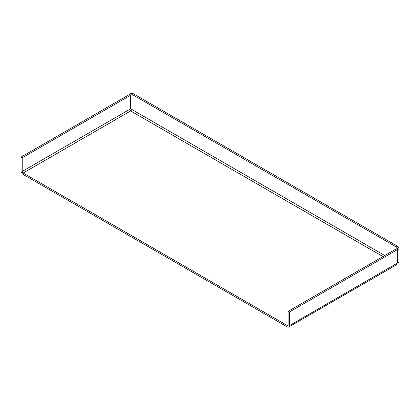 <?xml version="1.0" encoding="UTF-8"?>
<svg xmlns="http://www.w3.org/2000/svg" width="420" height="420" viewBox="0 0 420 420"><rect width="100%" height="100%" fill="white"/><g stroke="black" fill="none" stroke-linecap="round" stroke-linejoin="round"><path stroke-width="0.63" d="M288.11 311.315L289.338 312.023L289.338 325.642L397.619 262.957L397.619 249.506L396.396 248.797L288.11 311.315L288.11 324.933A1.302 0.751 -120 0 1 287.842 325.526A1.302 0.751 -120 0 1 287.191 325.463L288.11 324.933M289.338 312.023L397.619 249.506M22.223 171.423L129.743 109.347L130.51 108.743L130.51 95.288L22.223 157.804L22.223 171.423A1.302 0.751 60 0 0 23.142 173.019L287.191 325.463M22.223 157.804L21 157.101L21 170.72A3.035 1.748 60 0 0 23.142 174.431L287.191 326.881A3.035 1.748 -120 0 0 288.708 327.028A3.035 1.748 -120 0 0 289.338 325.642M396.858 263.566A3.035 1.748 60 0 1 396.228 264.952L288.708 327.028M129.743 109.347A1.302 0.751 -120 0 0 130.662 110.943A1.302 0.751 120 0 0 131.581 109.347L130.51 108.565M397.467 246.236A2.168 1.25 60 0 1 399 248.887L399 262.164L397.777 262.873L397.777 249.596A2.168 1.25 -120 0 0 396.244 246.939L397.467 246.236L132.195 93.077L130.972 93.786A2.168 1.25 -120 0 0 129.885 93.681A2.168 1.25 -120 0 0 129.439 94.668M396.244 246.939L130.972 93.786M129.885 93.681L131.114 92.972A2.168 1.25 60 0 1 132.195 93.077M21 157.101L129.286 94.584L130.51 95.288M382.919 256.578L130.662 110.943L23.142 173.019M384.757 255.518L131.581 109.347M399 248.887L397.777 249.596"/></g></svg>

